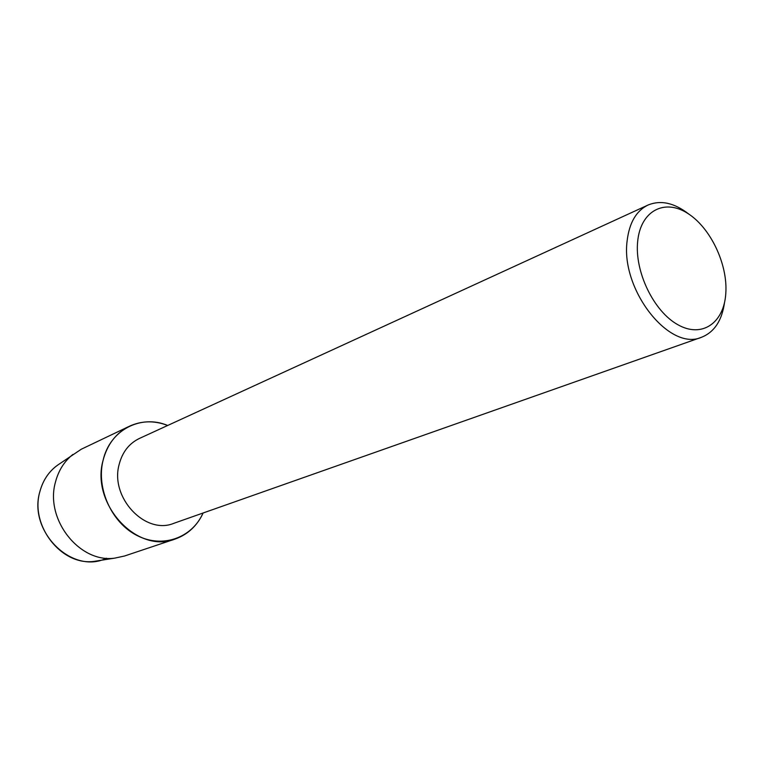 <?xml version="1.0" encoding="UTF-8"?>
<svg xmlns="http://www.w3.org/2000/svg" width="764" height="764" viewBox="0 0 764 764"><rect width="100%" height="100%" fill="white"/><g stroke="black" fill="none" stroke-linecap="round" stroke-linejoin="round"><path stroke-width="1.15" d="M106.473 558.207C72.418 575.158 27.705 531.352 39.9 491.538C43.233 479.381 49.784 470.147 59.554 463.834L81.299 449.213L129.469 426.216C141.722 420.649 154.462 420.401 167.679 425.472C140.948 414.126 109.94 429.874 103.092 460.272C107.352 444.218 116.138 432.873 129.469 426.216M724.558 302.334C722.009 320.517 714.34 332.159 701.533 337.268L173.82 523.321C145.37 535.258 109.758 497.545 119.155 464.407C122.364 452.068 129.135 443.406 139.459 438.421L648.015 205.048C660.774 199.815 674.383 202.842 688.861 214.13M203.109 512.997C192.117 537.818 162.742 548.628 137.253 535.621C111.678 522.901 96.016 488.425 103.092 460.272C90.439 504.125 137.367 554.301 175.137 539.04C187.81 534.514 197.131 525.833 203.109 512.997M701.533 337.268C669.474 351.812 620.358 289.48 627.139 240.775C629.326 222.696 636.288 210.788 648.015 205.048M725.8 293.452C723.995 322.962 702.001 338.414 677.916 324.748C653.793 311.54 634.454 271.631 637.673 241.414C640.528 210.988 664.193 198.516 687.218 213.07C710.291 227.204 727.949 264.134 725.8 293.452M98.737 560.642L94.45 561.32C61.808 566.315 29.653 525.756 39.9 491.538C42.727 481.024 48.103 472.62 56.001 466.327M175.137 539.04L124.532 556.011L114.896 558.102C79.599 563.526 44.503 519.119 55.543 481.817C58.589 470.357 64.386 461.227 72.933 454.408M94.45 561.32L114.896 558.102"/></g></svg>
